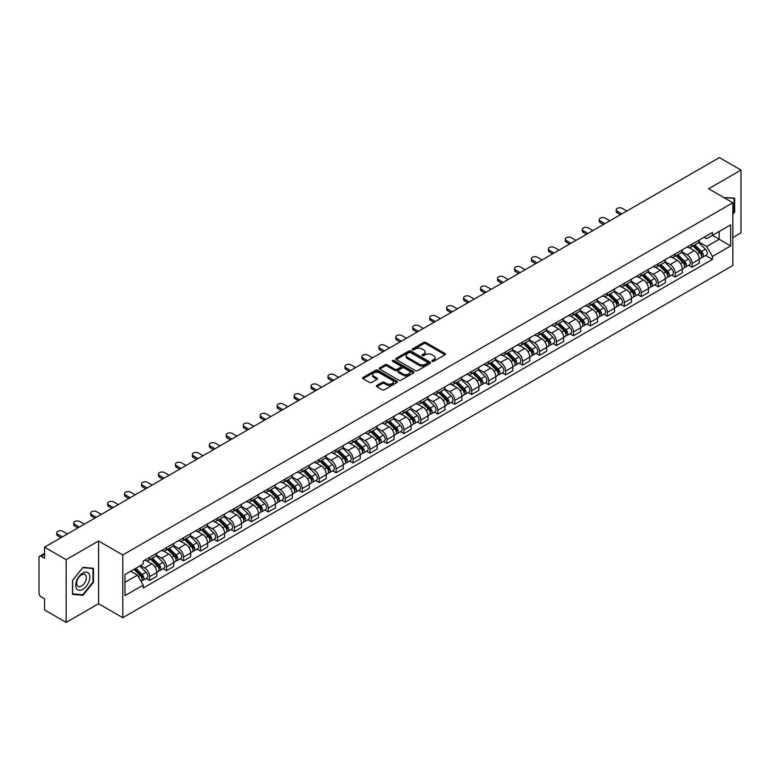 <?xml version="1.0" encoding="UTF-8"?>
<svg xmlns="http://www.w3.org/2000/svg" width="780" height="780" viewBox="0 0 780 780"><rect width="100%" height="100%" fill="white"/><g stroke="black" fill="none" stroke-linecap="round" stroke-linejoin="round"><path stroke-width="1.17" d="M432.198 361.315A1.053 0.614 0 0 0 433.69 361.315L445.019 354.773A1.511 0.868 0 0 0 445.458 354.159A1.511 0.868 0 0 0 445.019 353.535L425.822 342.459A1.511 0.868 0 0 0 423.686 342.459L412.357 349.001A1.053 0.614 0 0 0 413.848 349.859L415.311 349.011A4.826 2.788 0 0 1 422.136 349.011L423.745 349.937A4.826 2.788 0 0 1 425.159 351.907A4.826 2.788 0 0 1 423.745 353.876L422.273 354.724A1.053 0.614 0 0 0 423.764 355.582L425.236 354.744A4.826 2.788 0 0 1 432.061 354.744L433.66 355.66A4.826 2.788 0 0 1 435.074 357.64A4.826 2.788 0 0 1 433.66 359.609L432.198 360.448A1.053 0.614 0 0 0 432.198 361.315L432.198 360.448M376.857 385.437A1.511 0.868 0 0 0 376.418 386.051A1.511 0.868 0 0 0 376.857 386.675L382.249 389.785A1.511 0.868 0 0 0 384.384 389.785L396.971 382.512A1.511 0.868 0 0 0 397.41 381.898A1.511 0.868 0 0 0 396.971 381.284L377.764 370.198A1.511 0.868 0 0 0 375.638 370.198L363.051 377.462A1.511 0.868 0 0 0 362.602 378.076A1.511 0.868 0 0 0 363.051 378.7L369.554 382.453A1.511 0.868 0 0 0 371.69 382.453L377.072 379.343A1.511 0.868 0 0 0 377.52 378.729A1.511 0.868 0 0 0 377.072 378.115L373.844 376.252A4.036 2.33 0 0 1 372.665 374.605A4.036 2.33 0 0 1 375.16 372.45A4.036 2.33 0 0 1 379.558 372.957L392.194 380.25A4.036 2.33 0 0 1 393.373 381.898A4.036 2.33 0 0 1 390.887 384.052A4.036 2.33 0 0 1 386.49 383.546L384.384 382.327A1.511 0.868 0 0 0 382.249 382.327L376.857 385.437L376.857 386.675M122.782 554.97L98.553 540.979L66.163 559.679L44.538 547.19L719.375 157.579L741 170.069L708.62 188.76L732.849 202.751L122.782 554.97L122.782 617.711L732.849 265.493L732.849 202.751M415.418 370.627A1.511 0.868 0 0 0 417.553 370.627L430.141 363.363A1.511 0.868 0 0 0 430.579 362.749A1.511 0.868 0 0 0 430.141 362.135L410.943 351.049A1.511 0.868 0 0 0 408.808 351.049L396.22 358.312A1.511 0.868 0 0 0 395.782 358.927A1.511 0.868 0 0 0 396.22 359.541L415.418 370.627M392.964 361.54A1.053 0.614 0 0 1 394.036 361.696L413.536 372.947L400.969 380.201A1.511 0.868 0 0 1 398.834 380.201L379.636 369.115L379.636 367.887A1.511 0.868 0 0 0 379.197 368.501A1.511 0.868 0 0 0 379.636 369.115M379.636 367.887L385.018 364.777A1.511 0.868 0 0 1 387.153 364.777L394.943 369.272A1.511 0.868 0 0 0 397.078 369.272L400.647 367.214A1.511 0.868 0 0 0 401.086 366.6A1.511 0.868 0 0 0 400.647 365.976L392.545 361.296A1.053 0.614 0 0 1 394.036 360.438L413.556 371.709A1.511 0.868 0 0 1 413.995 372.323A1.511 0.868 0 0 1 413.556 372.938L413.556 371.709M66.163 559.679L66.163 622.42L44.538 609.931L44.538 598.825L41.174 596.885A3.071 1.774 -120 0 1 39 593.122L39 557.612A3.071 1.774 -120 0 1 39.634 556.198L44.538 553.371M732.849 237.51L741 232.81L741 170.069M66.163 622.42L98.553 603.72L122.782 617.711M44.538 547.19L44.538 558.295L41.174 556.355A3.071 1.774 -120 0 0 39.634 556.198M692.094 244.159A7.069 4.085 60 0 1 690.631 247.338L697.808 243.194A7.069 4.085 -120 0 0 699.27 240.025M681.925 251.774L687.102 254.768A7.069 4.085 60 0 1 692.104 263.425L699.27 259.282A7.069 4.085 -120 0 0 694.268 250.624L689.14 247.66M699.27 259.282L699.27 263.113L692.104 267.248L688.662 265.268M690.631 247.338A7.069 4.085 60 0 1 687.151 247.016M692.104 263.425L692.104 267.248M675.149 253.948A7.069 4.085 60 0 1 673.686 257.127L680.852 252.983A7.069 4.085 -120 0 0 682.315 249.805M671.707 275.057L675.149 277.036L682.315 272.893L682.315 269.071A7.069 4.085 -120 0 0 677.323 260.413L672.184 257.449M673.686 257.127A7.069 4.085 60 0 1 670.205 256.805M664.969 261.563L670.147 264.556A7.069 4.085 60 0 1 675.149 273.215L675.149 277.036M658.193 263.738A7.069 4.085 60 0 1 656.731 266.906L663.907 262.772A7.069 4.085 -120 0 0 665.369 259.594M654.751 284.837L658.193 286.825L665.369 282.682L665.369 278.86A7.069 4.085 -120 0 0 660.367 270.202L655.239 267.238M656.731 266.906A7.069 4.085 60 0 1 653.25 266.594M648.014 271.352L653.192 274.336A7.069 4.085 60 0 1 658.193 282.994L658.193 286.825M641.238 273.526A7.069 4.085 60 0 1 639.775 276.695L646.951 272.561A7.069 4.085 -120 0 0 648.414 269.383M637.806 294.625L641.238 296.615L648.414 292.471L648.414 288.649A7.069 4.085 -120 0 0 643.412 279.991L638.284 277.027M639.775 276.695A7.069 4.085 60 0 1 636.295 276.383M631.059 281.141L636.246 284.125A7.069 4.085 60 0 1 641.238 292.783L641.238 296.615M624.292 283.315A7.069 4.085 60 0 1 622.83 286.484L629.996 282.34A7.069 4.085 -120 0 0 631.459 279.172M620.851 304.415L624.292 306.404L631.459 302.26L631.459 298.428A7.069 4.085 -120 0 0 626.467 289.77L621.328 286.806M622.83 286.484A7.069 4.085 60 0 1 619.349 286.162M614.114 290.921L619.291 293.914A7.069 4.085 60 0 1 624.292 302.572L624.292 306.404M607.337 293.095A7.069 4.085 60 0 1 605.875 296.273L613.041 292.13A7.069 4.085 -120 0 0 614.513 288.961M603.895 314.203L607.337 316.183L614.513 312.049L614.513 308.217A7.069 4.085 -120 0 0 609.511 299.559L604.373 296.595M605.875 296.273A7.069 4.085 60 0 1 602.394 295.952M597.158 300.709L602.335 303.703A7.069 4.085 60 0 1 607.337 312.361L607.337 316.183M590.382 302.884A7.069 4.085 60 0 1 588.919 306.062L596.096 301.918A7.069 4.085 -120 0 0 597.558 298.75M586.95 323.993L590.382 325.972L597.558 321.838L597.558 318.006A7.069 4.085 -120 0 0 592.556 309.348L587.428 306.384M588.919 306.062A7.069 4.085 60 0 1 585.439 305.74M580.203 310.498L585.39 313.492A7.069 4.085 60 0 1 590.382 322.15L590.382 325.972M573.437 312.673A7.069 4.085 60 0 1 571.964 315.851L579.14 311.707A7.069 4.085 -120 0 0 580.603 308.529M569.995 333.781L573.437 335.761L580.603 331.617L580.603 327.795A7.069 4.085 -120 0 0 575.611 319.137L570.472 316.173M571.964 315.851A7.069 4.085 60 0 1 568.493 315.529M563.258 320.287L568.435 323.281A7.069 4.085 60 0 1 573.437 331.939L573.437 335.761M556.481 322.462A7.069 4.085 60 0 1 555.019 325.63L562.185 321.497A7.069 4.085 -120 0 0 563.648 318.318M553.039 343.561L556.481 345.55L563.657 341.406L563.657 337.584A7.069 4.085 -120 0 0 558.655 328.926L553.517 325.962M555.019 325.63A7.069 4.085 60 0 1 551.538 325.319M546.302 330.077L551.48 333.06A7.069 4.085 60 0 1 556.481 341.718L556.481 345.55M539.526 332.251A7.069 4.085 60 0 1 538.063 335.419L545.24 331.285A7.069 4.085 -120 0 0 546.702 328.107M536.094 353.35L539.526 355.339L546.702 351.195L546.702 347.373A7.069 4.085 -120 0 0 541.7 338.715L536.572 335.751M538.063 335.419A7.069 4.085 60 0 1 534.583 335.107M529.347 339.865L534.534 342.849A7.069 4.085 60 0 1 539.526 351.507L539.526 355.339M522.571 342.04A7.069 4.085 60 0 1 521.108 345.209L528.284 341.065A7.069 4.085 -120 0 0 529.747 337.896M519.139 363.139L522.581 365.128L529.747 360.984L529.747 357.152A7.069 4.085 -120 0 0 524.745 348.494L519.617 345.53M521.108 345.209A7.069 4.085 60 0 1 517.627 344.887M512.401 349.645L517.579 352.638A7.069 4.085 60 0 1 522.581 361.296L522.581 365.128M505.625 351.819A7.069 4.085 60 0 1 504.163 354.998L511.329 350.854A7.069 4.085 -120 0 0 512.792 347.685M502.183 372.928L505.625 374.907L512.792 370.773L512.792 366.941A7.069 4.085 -120 0 0 507.8 358.283L502.661 355.319M504.163 354.998A7.069 4.085 60 0 1 500.682 354.676M495.446 359.434L500.624 362.427A7.069 4.085 60 0 1 505.625 371.085L505.625 374.907M488.67 361.608A7.069 4.085 60 0 1 487.207 364.786L494.383 360.643A7.069 4.085 -120 0 0 495.846 357.474M485.228 382.717L488.67 384.696L495.846 380.562L495.846 376.73A7.069 4.085 -120 0 0 490.844 368.072L485.716 365.108M487.207 364.786A7.069 4.085 60 0 1 483.727 364.465M478.491 369.223L483.668 372.216A7.069 4.085 60 0 1 488.67 380.874L488.67 384.696M471.715 371.397A7.069 4.085 60 0 1 470.252 374.575L477.428 370.432A7.069 4.085 -120 0 0 478.891 367.253M468.283 392.496L471.715 394.485L478.891 390.341L478.891 386.519A7.069 4.085 -120 0 0 473.889 377.861L468.76 374.897M470.252 374.575A7.069 4.085 60 0 1 466.772 374.254M461.536 379.012L466.723 382.005A7.069 4.085 60 0 1 471.715 390.663L471.715 394.485M454.769 381.186A7.069 4.085 60 0 1 453.307 384.355L460.473 380.221A7.069 4.085 -120 0 0 461.935 377.042M451.327 402.285L454.769 404.274L461.935 400.13L461.935 396.308A7.069 4.085 -120 0 0 456.944 387.65L451.805 384.686M453.307 384.355A7.069 4.085 60 0 1 449.826 384.043M444.59 388.801L449.767 391.784A7.069 4.085 60 0 1 454.769 400.442L454.769 404.274M437.814 390.975A7.069 4.085 60 0 1 436.351 394.144L443.518 390.01A7.069 4.085 -120 0 0 444.99 386.831M434.372 412.074L437.814 414.063L444.99 409.919L444.99 406.097A7.069 4.085 -120 0 0 439.988 397.439L434.85 394.475M436.351 394.144A7.069 4.085 60 0 1 432.871 393.822M427.635 398.58L432.812 401.573A7.069 4.085 60 0 1 437.814 410.231L437.814 414.063M420.859 400.764A7.069 4.085 60 0 1 419.396 403.933L426.572 399.789A7.069 4.085 -120 0 0 428.035 396.62M417.427 421.863L420.859 423.852L428.035 419.708L428.035 415.877A7.069 4.085 -120 0 0 423.033 407.219L417.904 404.255M419.396 403.933A7.069 4.085 60 0 1 415.915 403.611M410.68 408.369L415.867 411.362A7.069 4.085 60 0 1 420.859 420.02L420.859 423.852M403.913 410.543A7.069 4.085 60 0 1 402.441 413.722L409.617 409.578A7.069 4.085 -120 0 0 411.079 406.409M400.471 431.652L403.913 433.631L411.079 429.497L411.079 425.665A7.069 4.085 -120 0 0 406.087 417.007L400.949 414.043M402.441 413.722A7.069 4.085 60 0 1 398.97 413.4M393.734 418.158L398.911 421.151A7.069 4.085 60 0 1 403.913 429.809L403.913 433.631M386.958 420.332A7.069 4.085 60 0 1 385.495 423.511L392.662 419.367A7.069 4.085 -120 0 0 394.124 416.198M383.516 441.441L386.958 443.42L394.134 439.286L394.134 435.454A7.069 4.085 -120 0 0 389.132 426.796L383.994 423.832M385.495 423.511A7.069 4.085 60 0 1 382.015 423.189M376.779 427.947L381.956 430.94A7.069 4.085 60 0 1 386.958 439.598L386.958 443.42M370.003 430.121A7.069 4.085 60 0 1 368.54 433.3L375.716 429.156A7.069 4.085 -120 0 0 377.179 425.977M366.571 451.22L370.003 453.209L377.179 449.065L377.179 445.244A7.069 4.085 -120 0 0 372.177 436.585L367.048 433.622M368.54 433.3A7.069 4.085 60 0 1 365.06 432.978M359.824 437.736L365.011 440.729A7.069 4.085 60 0 1 370.003 449.387L370.003 453.209M353.048 439.91A7.069 4.085 60 0 1 351.585 443.079L358.761 438.945A7.069 4.085 -120 0 0 360.223 435.767M349.615 461.009L353.057 462.998L360.223 458.854L360.223 455.032A7.069 4.085 -120 0 0 355.222 446.374L350.093 443.41M351.585 443.079A7.069 4.085 60 0 1 348.104 442.767M342.878 447.525L348.055 450.508A7.069 4.085 60 0 1 353.057 459.166L353.057 462.998M336.102 449.699A7.069 4.085 60 0 1 334.639 452.868L341.806 448.724A7.069 4.085 -120 0 0 343.268 445.555M332.66 470.798L336.102 472.787L343.268 468.644L343.268 464.822A7.069 4.085 -120 0 0 338.276 456.163L333.138 453.2M334.639 452.868A7.069 4.085 60 0 1 331.159 452.546M325.923 457.304L331.1 460.298A7.069 4.085 60 0 1 336.102 468.956L336.102 472.787M319.147 459.488A7.069 4.085 60 0 1 317.684 462.657L324.86 458.513A7.069 4.085 -120 0 0 326.323 455.344M315.705 480.587L319.147 482.576L326.323 478.433L326.323 474.601A7.069 4.085 -120 0 0 321.321 465.943L316.192 462.979M317.684 462.657A7.069 4.085 60 0 1 314.203 462.335M308.968 467.093L314.145 470.087A7.069 4.085 60 0 1 319.147 478.744L319.147 482.576M302.192 469.267A7.069 4.085 60 0 1 300.729 472.446L307.905 468.302A7.069 4.085 -120 0 0 309.368 465.133M298.76 490.376L302.192 492.356L309.368 488.221L309.368 484.39A7.069 4.085 -120 0 0 304.366 475.732L299.237 472.768M300.729 472.446A7.069 4.085 60 0 1 297.248 472.124M292.012 476.882L297.2 479.875A7.069 4.085 60 0 1 302.192 488.534L302.192 492.356M285.246 479.056A7.069 4.085 60 0 1 283.784 482.235L290.95 478.091A7.069 4.085 -120 0 0 292.412 474.923M281.804 500.165L285.246 502.144L292.412 498.01L292.412 494.179A7.069 4.085 -120 0 0 287.42 485.521L282.282 482.557M283.784 482.235A7.069 4.085 60 0 1 280.303 481.913M275.067 486.671L280.244 489.665A7.069 4.085 60 0 1 285.246 498.322L285.246 502.144M268.291 488.845A7.069 4.085 60 0 1 266.828 492.024L273.994 487.88A7.069 4.085 -120 0 0 275.467 484.702M264.849 509.944L268.291 511.933L275.467 507.79L275.467 503.968A7.069 4.085 -120 0 0 270.465 495.31L265.327 492.346M266.828 492.024A7.069 4.085 60 0 1 263.348 491.702M258.112 496.46L263.289 499.453A7.069 4.085 60 0 1 268.291 508.111L268.291 511.933M251.335 498.635A7.069 4.085 60 0 1 249.873 501.803L257.049 497.669A7.069 4.085 -120 0 0 258.511 494.491M247.903 519.733L251.335 521.722L258.511 517.579L258.511 513.757A7.069 4.085 -120 0 0 253.51 505.099L248.381 502.135M249.873 501.803A7.069 4.085 60 0 1 246.392 501.491M241.156 506.249L246.343 509.233A7.069 4.085 60 0 1 251.335 517.891L251.335 521.722M234.39 508.424A7.069 4.085 60 0 1 232.918 511.592L240.094 507.449A7.069 4.085 -120 0 0 241.556 504.28M230.948 529.523L234.39 531.511L241.556 527.368L241.556 523.536A7.069 4.085 -120 0 0 236.564 514.878L231.426 511.914M232.918 511.592A7.069 4.085 60 0 1 229.447 511.27M224.211 516.029L229.388 519.022A7.069 4.085 60 0 1 234.39 527.68L234.39 531.511M217.435 518.212A7.069 4.085 60 0 1 215.972 521.381L223.139 517.237A7.069 4.085 -120 0 0 224.611 514.069M213.993 539.312L217.435 541.3L224.611 537.157L224.611 533.325A7.069 4.085 -120 0 0 219.609 524.667L214.471 521.703M215.972 521.381A7.069 4.085 60 0 1 212.492 521.059M207.256 525.817L212.433 528.811A7.069 4.085 60 0 1 217.435 537.469L217.435 541.3M200.48 527.992A7.069 4.085 60 0 1 199.017 531.17L206.193 527.026A7.069 4.085 -120 0 0 207.655 523.858M197.047 549.1L200.48 551.08L207.655 546.946L207.655 543.114A7.069 4.085 -120 0 0 202.654 534.456L197.525 531.492M199.017 531.17A7.069 4.085 60 0 1 195.536 530.849M190.3 535.606L195.487 538.6A7.069 4.085 60 0 1 200.48 547.258L200.48 551.08M183.524 537.781A7.069 4.085 60 0 1 182.062 540.959L189.238 536.816A7.069 4.085 -120 0 0 190.7 533.637M180.092 558.889L183.534 560.869L190.7 556.735L190.7 552.903A7.069 4.085 -120 0 0 185.698 544.245L180.57 541.281M182.062 540.959A7.069 4.085 60 0 1 178.581 540.637M173.355 545.395L178.532 548.389A7.069 4.085 60 0 1 183.534 557.047L183.534 560.869M166.579 547.57A7.069 4.085 60 0 1 165.116 550.739L172.282 546.605A7.069 4.085 -120 0 0 173.745 543.426M163.137 568.669L166.579 570.658L173.745 566.514L173.745 562.692A7.069 4.085 -120 0 0 168.753 554.034L163.615 551.07M165.116 550.739A7.069 4.085 60 0 1 161.636 550.426M156.4 555.184L161.577 558.168A7.069 4.085 60 0 1 166.579 566.836L166.579 570.658M149.624 557.359A7.069 4.085 60 0 1 148.161 560.527L155.337 556.393A7.069 4.085 -120 0 0 156.799 553.215M146.182 578.458L149.624 580.447L156.799 576.303L156.799 572.481A7.069 4.085 -120 0 0 151.798 563.823L146.669 560.859M148.161 560.527A7.069 4.085 60 0 1 144.68 560.216M140.498 565.578L144.622 567.957A7.069 4.085 60 0 1 149.624 576.615L149.624 580.447M704.106 237.227L706.66 238.7L730.675 224.835L719.16 231.484L719.16 239.265L706.66 246.48L698.87 241.985M124.956 582.328L137.456 575.114L143.218 585.088L124.956 595.627L124.956 574.548L143.218 564.008L143.218 561.054L712.423 232.43L712.423 235.375L730.675 245.915L712.423 256.464L706.66 246.48M730.675 224.835L730.675 245.915M143.218 585.088L143.218 588.032L712.423 259.409L712.423 256.464M732.849 214.325L734.643 212.101L734.643 198.12L723.85 197.554M98.553 540.979L98.553 603.72M72.52 594.37L83.011 595.306L93.493 582.26L93.493 568.279L83.011 567.343L72.52 580.388L72.52 594.37M137.456 575.114L130.718 571.223M705.617 255.479L712.423 259.409M734.097 211.78L734.643 212.101M81.9 594.662L83.011 595.306M92.957 581.948L93.493 582.26M432.617 361.462L433.66 360.857A4.826 2.788 0 0 0 435.074 358.888L435.074 357.64M425.159 351.907L425.159 353.165A4.826 2.788 0 0 1 423.745 355.134L422.692 355.738M445 354.783L425.822 343.707A1.511 0.868 0 0 0 423.686 343.707L412.776 350.005M430.141 362.135L430.141 363.363L410.943 352.297A1.511 0.868 0 0 0 408.808 352.297L396.24 359.551L396.22 358.312M427.469 363.178A1.053 0.614 0 0 0 427.469 362.32L410.621 352.589A1.053 0.614 0 0 0 409.13 352.589L407.579 353.476A4.826 2.788 0 0 0 406.165 355.446A4.826 2.788 0 0 0 407.579 357.415L419.104 364.075A4.826 2.788 0 0 0 425.929 364.075L427.469 363.178L427.469 364.435A1.053 0.614 0 0 0 427.781 363.997L427.781 362.749M406.165 355.446L406.165 356.704A4.826 2.788 0 0 0 407.579 358.673L407.579 357.415M427.469 364.435L425.929 365.323A4.826 2.788 0 0 1 419.104 365.323L407.579 358.673M379.655 369.135L385.018 366.034L385.018 364.777M401.086 366.6L401.086 367.848A1.511 0.868 0 0 1 400.647 368.462L397.078 370.529A1.511 0.868 0 0 1 394.943 370.529L387.153 366.034A1.511 0.868 0 0 0 385.018 366.034M403.016 373.942A4.036 2.33 0 0 0 407.423 374.449A4.036 2.33 0 0 0 409.909 372.294A4.036 2.33 0 0 0 408.73 370.646L404.274 368.072A1.511 0.868 0 0 0 402.139 368.072L398.57 370.139A1.511 0.868 0 0 0 398.122 370.753A1.511 0.868 0 0 0 398.57 371.368L403.016 373.942L403.016 375.19A4.036 2.33 0 0 0 407.423 375.697A4.036 2.33 0 0 0 409.909 373.542L409.909 372.294M398.122 370.753L398.122 372.011A1.511 0.868 0 0 0 398.57 372.625L398.57 371.368M403.016 375.19L398.57 372.625M393.373 381.898L393.373 383.156A4.036 2.33 0 0 1 390.887 385.31A4.036 2.33 0 0 1 386.49 384.803L384.384 383.584A1.511 0.868 0 0 0 382.249 383.584L376.877 386.685M372.665 374.605L372.665 375.853A4.036 2.33 0 0 0 373.844 377.5L373.844 376.252M377.052 379.353L373.844 377.5M396.952 382.522L377.764 371.456A1.511 0.868 0 0 0 375.638 371.456L363.07 378.709M693.01 245.963L699.689 252.554A3.841 2.223 60 0 1 700.703 258.317L699.27 259.135M694.346 247.28L697.174 248.908M626.847 211L622.225 208.338A3.539 2.038 -0 0 0 618.374 207.899A3.539 2.038 -0 0 0 616.19 209.781A3.539 2.038 -0 0 0 617.224 211.224L621.845 213.886M693.751 245.534L701.064 252.749A1.843 1.063 60 0 1 701.551 255.518A1.843 1.063 60 0 1 701.386 255.586M694.863 244.9L701.542 251.482A3.841 2.223 60 0 1 702.546 257.244A3.841 2.223 60 0 1 701.386 257.371M698.597 242.463L705.451 249.23A3.841 2.223 60 0 1 706.466 254.992L702.546 257.244M620.432 214.705L617.224 212.852A3.539 2.038 180 0 1 616.19 211.409L616.19 209.781M676.055 255.752L682.734 262.343A3.841 2.223 60 0 1 683.748 268.096L682.315 268.924M677.391 257.069L680.218 258.697M609.892 220.789L605.27 218.127A3.539 2.038 -0 0 0 601.419 217.688A3.539 2.038 -0 0 0 599.235 219.57A3.539 2.038 -0 0 0 600.278 221.013L604.89 223.675M676.796 255.323L684.109 262.538A1.843 1.063 60 0 1 684.596 265.307A1.843 1.063 60 0 1 684.431 265.366M677.908 254.68L684.587 261.271A3.841 2.223 60 0 1 685.6 267.033A3.841 2.223 60 0 1 684.44 267.16M681.642 252.252L688.496 259.019A3.841 2.223 60 0 1 689.51 264.771L685.6 267.033M603.476 224.494L600.278 222.641A3.539 2.038 180 0 1 599.235 221.198L599.235 219.57M659.11 265.541L665.788 272.123A3.841 2.223 60 0 1 666.803 277.885L665.369 278.714M660.436 266.848L663.273 268.486M592.937 230.578L588.325 227.916A3.539 2.038 -0 0 0 584.464 227.468A3.539 2.038 -0 0 0 582.289 229.359A3.539 2.038 -0 0 0 583.323 230.802L587.935 233.464M659.851 265.112L667.163 272.327A1.843 1.063 60 0 1 667.651 275.087A1.843 1.063 60 0 1 667.475 275.155M660.952 264.469L667.631 271.06A3.841 2.223 60 0 1 668.645 276.822A3.841 2.223 60 0 1 667.485 276.949M664.687 262.041L671.541 268.798A3.841 2.223 60 0 1 672.555 274.56L668.645 276.822M586.531 234.283L583.323 232.43A3.539 2.038 180 0 1 582.289 230.987L582.289 229.359M723.869 197.574L734.097 198.393L734.097 211.945L732.849 213.496M733.424 198.003L734.097 198.393M88.91 573.592A9.994 5.772 120 0 0 79.258 576.176A9.994 5.772 120 0 0 76.674 588.812A9.994 5.772 120 0 0 86.327 586.219A9.994 5.772 120 0 0 88.91 573.592M85.693 575.25A6.835 3.949 120 0 0 84.922 574.529A6.835 3.949 120 0 0 78.566 577.726A6.835 3.949 120 0 0 77.317 585.663A6.835 3.949 120 0 0 78.088 586.375A6.835 3.949 120 0 0 84.454 583.187A6.835 3.949 120 0 0 85.693 575.25M82.797 594.75L72.638 593.833L72.638 580.291L82.797 567.655L92.957 568.562L92.957 582.104L82.797 594.75M92.284 568.172L92.957 568.562M642.154 275.33L648.833 281.911A3.841 2.223 60 0 1 649.847 287.674L648.414 288.502M643.49 276.637L646.318 278.275M575.981 240.367L571.37 237.705A3.539 2.038 -0 0 0 567.518 237.256A3.539 2.038 -0 0 0 565.334 239.148A3.539 2.038 -0 0 0 566.368 240.591L570.989 243.253M642.895 274.901L650.208 282.116A1.843 1.063 60 0 1 650.695 284.875A1.843 1.063 60 0 1 650.53 284.944M643.997 274.258L650.676 280.849A3.841 2.223 60 0 1 651.69 286.611A3.841 2.223 60 0 1 650.53 286.728M647.741 271.83L654.596 278.587A3.841 2.223 60 0 1 655.609 284.349L651.69 286.611M569.575 244.072L566.368 242.219A3.539 2.038 180 0 1 565.334 240.776L565.334 239.148M625.199 285.11L631.878 291.7A3.841 2.223 60 0 1 632.892 297.463L631.459 298.291M626.535 286.426L629.362 288.064M559.036 250.156L554.414 247.484A3.539 2.038 -0 0 0 550.563 247.046A3.539 2.038 -0 0 0 548.379 248.927A3.539 2.038 -0 0 0 549.413 250.37L554.034 253.042M625.94 284.69L633.253 291.895A1.843 1.063 60 0 1 633.74 294.665A1.843 1.063 60 0 1 633.575 294.733M627.052 284.047L633.731 290.638A3.841 2.223 60 0 1 634.745 296.4A3.841 2.223 60 0 1 633.584 296.517M630.786 281.619L637.64 288.376A3.841 2.223 60 0 1 638.654 294.138L634.745 296.4M552.62 253.851L549.413 252.008A3.539 2.038 180 0 1 548.379 250.565L548.379 248.927M608.254 294.898L614.933 301.49A3.841 2.223 60 0 1 615.937 307.252L614.504 308.081M609.58 296.215L612.417 297.853M542.081 259.945L537.459 257.273A3.539 2.038 -0 0 0 533.608 256.834A3.539 2.038 -0 0 0 531.433 258.716A3.539 2.038 -0 0 0 532.467 260.159L537.079 262.831M608.995 294.469L616.307 301.685A1.843 1.063 60 0 1 616.795 304.453A1.843 1.063 60 0 1 616.619 304.522M610.096 293.836L616.775 300.427A3.841 2.223 60 0 1 617.789 306.179A3.841 2.223 60 0 1 616.629 306.306M613.831 291.398L620.685 298.165A3.841 2.223 60 0 1 621.699 303.927L617.789 306.179M535.665 263.64L532.467 261.797A3.539 2.038 180 0 1 531.433 260.354L531.433 258.716M591.298 304.688L597.977 311.279A3.841 2.223 60 0 1 598.991 317.041L597.558 317.86M592.625 306.004L595.462 307.632M525.125 269.724L520.514 267.062A3.539 2.038 -0 0 0 516.662 266.623A3.539 2.038 -0 0 0 514.478 268.505A3.539 2.038 -0 0 0 515.512 269.948L520.133 272.61M592.039 304.258L599.352 311.474A1.843 1.063 60 0 1 599.84 314.243A1.843 1.063 60 0 1 599.674 314.311M593.141 303.625L599.82 310.206A3.841 2.223 60 0 1 600.834 315.968A3.841 2.223 60 0 1 599.674 316.095M596.885 301.187L603.74 307.954A3.841 2.223 60 0 1 604.754 313.716L600.834 315.968M518.719 273.429L515.512 271.577A3.539 2.038 180 0 1 514.478 270.133L514.478 268.505M574.343 314.476L581.022 321.067A3.841 2.223 60 0 1 582.036 326.82L580.603 327.649M575.679 315.793L578.507 317.421M508.18 279.513L503.558 276.851A3.539 2.038 -0 0 0 499.707 276.403A3.539 2.038 -0 0 0 497.523 278.294A3.539 2.038 -0 0 0 498.556 279.737L503.178 282.399M575.084 314.048L582.397 321.262A1.843 1.063 60 0 1 582.884 324.031A1.843 1.063 60 0 1 582.718 324.09M576.196 313.404L582.875 319.995A3.841 2.223 60 0 1 583.889 325.757A3.841 2.223 60 0 1 582.728 325.884M579.93 310.976L586.784 317.743A3.841 2.223 60 0 1 587.798 323.495L583.889 325.757M501.764 283.218L498.556 281.365A3.539 2.038 180 0 1 497.523 279.923L497.523 278.294M557.388 324.265L564.067 330.847A3.841 2.223 60 0 1 565.081 336.609L563.648 337.438M558.724 325.572L561.551 327.21M491.224 289.302L486.603 286.64A3.539 2.038 -0 0 0 482.752 286.192A3.539 2.038 -0 0 0 480.568 288.083A3.539 2.038 -0 0 0 481.611 289.526L486.223 292.188M558.129 323.837L565.451 331.052A1.843 1.063 60 0 1 565.929 333.811A1.843 1.063 60 0 1 565.763 333.879M559.24 323.193L565.919 329.784A3.841 2.223 60 0 1 566.933 335.546A3.841 2.223 60 0 1 565.773 335.663M562.975 320.765L569.829 327.522A3.841 2.223 60 0 1 570.843 333.284L566.933 335.546M484.809 293.007L481.611 291.154A3.539 2.038 180 0 1 480.568 289.712L480.568 288.083M540.442 334.055L547.121 340.636A3.841 2.223 60 0 1 548.135 346.398L546.702 347.227M541.768 335.361L544.606 336.999M474.269 299.091L469.657 296.429A3.539 2.038 -0 0 0 465.806 295.981A3.539 2.038 -0 0 0 463.622 297.872A3.539 2.038 -0 0 0 464.656 299.315L469.277 301.977M541.183 333.625L548.496 340.84A1.843 1.063 60 0 1 548.983 343.6A1.843 1.063 60 0 1 548.808 343.668M542.285 332.982L548.964 339.573A3.841 2.223 60 0 1 549.978 345.335A3.841 2.223 60 0 1 548.818 345.452M546.029 330.554L552.874 337.311A3.841 2.223 60 0 1 553.888 343.073L549.978 345.335M467.863 302.796L464.656 300.944A3.539 2.038 180 0 1 463.622 299.5L463.622 297.872M523.487 343.834L530.166 350.425A3.841 2.223 60 0 1 531.18 356.187L529.747 357.016M524.823 345.15L527.65 346.788M457.324 308.88L452.702 306.209A3.539 2.038 -0 0 0 448.851 305.77A3.539 2.038 -0 0 0 446.667 307.651A3.539 2.038 -0 0 0 447.7 309.094L452.322 311.766M524.228 343.405L531.541 350.62A1.843 1.063 60 0 1 532.028 353.389A1.843 1.063 60 0 1 531.862 353.457M525.34 342.771L532.018 349.362A3.841 2.223 60 0 1 533.023 355.115A3.841 2.223 60 0 1 531.862 355.241M529.074 340.343L535.928 347.1A3.841 2.223 60 0 1 536.942 352.862L533.023 355.115M450.908 312.575L447.7 310.732A3.539 2.038 180 0 1 446.667 309.29L446.667 307.651M506.532 353.623L513.211 360.214A3.841 2.223 60 0 1 514.225 365.976L512.792 366.805M507.868 354.939L510.695 356.577M440.369 318.669L435.747 315.998A3.539 2.038 -0 0 0 431.896 315.559A3.539 2.038 -0 0 0 429.712 317.44A3.539 2.038 -0 0 0 430.755 318.883L435.367 321.555M507.273 353.194L514.585 360.409A1.843 1.063 60 0 1 515.073 363.178A1.843 1.063 60 0 1 514.907 363.246M508.384 352.56L515.063 359.151A3.841 2.223 60 0 1 516.077 364.904A3.841 2.223 60 0 1 514.917 365.03M512.119 350.123L518.973 356.889A3.841 2.223 60 0 1 519.987 362.651L516.077 364.904M433.953 322.364L430.755 320.512A3.539 2.038 180 0 1 429.712 319.069L429.712 317.44M489.587 363.412L496.265 370.003A3.841 2.223 60 0 1 497.279 375.765L495.846 376.584M490.912 364.728L493.75 366.356M423.413 328.448L418.802 325.786A3.539 2.038 -0 0 0 414.94 325.348A3.539 2.038 -0 0 0 412.766 327.229A3.539 2.038 -0 0 0 413.8 328.673L418.411 331.334M490.327 362.983L497.64 370.198A1.843 1.063 60 0 1 498.127 372.967A1.843 1.063 60 0 1 497.952 373.035M491.429 362.349L498.108 368.93A3.841 2.223 60 0 1 499.122 374.692A3.841 2.223 60 0 1 497.962 374.819M495.163 359.911L502.018 366.678A3.841 2.223 60 0 1 503.032 372.43L499.122 374.692M417.007 332.153L413.8 330.301A3.539 2.038 180 0 1 412.766 328.858L412.766 327.229M472.631 373.201L479.31 379.792A3.841 2.223 60 0 1 480.324 385.544L478.891 386.373M473.967 374.517L476.794 376.145M406.458 338.237L401.846 335.575A3.539 2.038 -0 0 0 397.995 335.127A3.539 2.038 -0 0 0 395.811 337.019A3.539 2.038 -0 0 0 396.844 338.462L401.466 341.123M473.372 372.772L480.685 379.987A1.843 1.063 60 0 1 481.172 382.756A1.843 1.063 60 0 1 481.006 382.814M474.474 372.128L481.153 378.719A3.841 2.223 60 0 1 482.167 384.481A3.841 2.223 60 0 1 481.006 384.608M478.218 369.7L485.072 376.467A3.841 2.223 60 0 1 486.086 382.219L482.167 384.481M400.052 341.942L396.844 340.09A3.539 2.038 180 0 1 395.811 338.647L395.811 337.019M455.676 382.99L462.355 389.571A3.841 2.223 60 0 1 463.369 395.333L461.935 396.162M457.012 384.296L459.839 385.934M389.512 348.026L384.891 345.365A3.539 2.038 -0 0 0 381.04 344.916A3.539 2.038 -0 0 0 378.856 346.808A3.539 2.038 -0 0 0 379.889 348.25L384.511 350.912M456.417 382.561L463.729 389.776A1.843 1.063 60 0 1 464.217 392.535A1.843 1.063 60 0 1 464.051 392.603M457.529 381.917L464.207 388.508A3.841 2.223 60 0 1 465.221 394.27A3.841 2.223 60 0 1 464.061 394.387M461.263 379.49L468.117 386.246A3.841 2.223 60 0 1 469.131 392.008L465.221 394.27M383.097 351.731L379.889 349.879A3.539 2.038 180 0 1 378.856 348.436L378.856 346.808M438.731 392.769L445.409 399.36A3.841 2.223 60 0 1 446.413 405.122L444.98 405.951M440.056 394.085L442.894 395.723M372.557 357.815L367.936 355.144A3.539 2.038 -0 0 0 364.084 354.705A3.539 2.038 -0 0 0 361.91 356.587A3.539 2.038 -0 0 0 362.944 358.03L367.555 360.701M439.471 392.35L446.784 399.565A1.843 1.063 60 0 1 447.272 402.324A1.843 1.063 60 0 1 447.096 402.392M440.573 391.706L447.252 398.297A3.841 2.223 60 0 1 448.266 404.06A3.841 2.223 60 0 1 447.106 404.177M444.308 389.279L451.162 396.035A3.841 2.223 60 0 1 452.176 401.798L448.266 404.06M366.151 361.52L362.944 359.668A3.539 2.038 180 0 1 361.91 358.225L361.91 356.587M421.775 402.558L428.454 409.149A3.841 2.223 60 0 1 429.468 414.911L428.035 415.74M423.111 403.874L425.938 405.512M355.602 367.604L350.99 364.933A3.539 2.038 -0 0 0 347.139 364.494A3.539 2.038 -0 0 0 344.955 366.376A3.539 2.038 -0 0 0 345.988 367.819L350.61 370.49M422.516 402.129L429.829 409.344A1.843 1.063 60 0 1 430.316 412.113A1.843 1.063 60 0 1 430.151 412.181M423.618 401.495L430.297 408.086A3.841 2.223 60 0 1 431.311 413.839A3.841 2.223 60 0 1 430.151 413.965M427.362 399.067L434.216 405.824A3.841 2.223 60 0 1 435.23 411.587L431.311 413.839M349.196 371.299L345.988 369.457A3.539 2.038 180 0 1 344.955 368.014L344.955 366.376M404.82 412.347L411.499 418.938A3.841 2.223 60 0 1 412.513 424.7L411.079 425.529M406.156 413.663L408.983 415.301M338.656 377.393L334.035 374.722A3.539 2.038 -0 0 0 330.184 374.283A3.539 2.038 -0 0 0 328 376.165A3.539 2.038 -0 0 0 329.033 377.608L333.655 380.279M405.561 411.918L412.873 419.133A1.843 1.063 60 0 1 413.361 421.902A1.843 1.063 60 0 1 413.195 421.97M406.673 411.284L413.351 417.865A3.841 2.223 60 0 1 414.365 423.628A3.841 2.223 60 0 1 413.205 423.755M410.407 408.847L417.261 415.613A3.841 2.223 60 0 1 418.275 421.375L414.365 423.628M332.241 381.089L329.033 379.236A3.539 2.038 180 0 1 328 377.793L328 376.165M387.865 422.136L394.543 428.727A3.841 2.223 60 0 1 395.558 434.489L394.124 435.308M389.2 423.452L392.028 425.081M321.701 387.173L317.08 384.511A3.539 2.038 -0 0 0 313.228 384.072A3.539 2.038 -0 0 0 311.044 385.954A3.539 2.038 -0 0 0 312.088 387.397L316.7 390.058M388.606 421.707L395.928 428.922A1.843 1.063 60 0 1 396.406 431.691A1.843 1.063 60 0 1 396.24 431.759M389.717 421.073L396.396 427.654A3.841 2.223 60 0 1 397.41 433.417A3.841 2.223 60 0 1 396.25 433.543M393.452 418.636L400.306 425.402A3.841 2.223 60 0 1 401.32 431.155L397.41 433.417M315.286 390.877L312.088 389.025A3.539 2.038 180 0 1 311.044 387.582L311.044 385.954M370.919 431.925L377.598 438.516A3.841 2.223 60 0 1 378.612 444.269L377.179 445.097M372.245 433.241L375.082 434.869M304.746 396.962L300.134 394.3A3.539 2.038 -0 0 0 296.283 393.851A3.539 2.038 -0 0 0 294.099 395.743A3.539 2.038 -0 0 0 295.132 397.186L299.754 399.848M371.66 431.496L378.973 438.711A1.843 1.063 60 0 1 379.46 441.47A1.843 1.063 60 0 1 379.285 441.538M372.762 430.852L379.441 437.444A3.841 2.223 60 0 1 380.455 443.206A3.841 2.223 60 0 1 379.294 443.332M376.506 428.425L383.351 435.181A3.841 2.223 60 0 1 384.365 440.944L380.455 443.206M298.34 400.666L295.132 398.814A3.539 2.038 180 0 1 294.099 397.371L294.099 395.743M353.964 441.714L360.643 448.295A3.841 2.223 60 0 1 361.657 454.058L360.223 454.886M355.3 443.02L358.127 444.659M287.8 406.75L283.179 404.089A3.539 2.038 -0 0 0 279.328 403.64A3.539 2.038 -0 0 0 277.144 405.532A3.539 2.038 -0 0 0 278.177 406.975L282.799 409.636M354.705 441.285L362.017 448.5A1.843 1.063 60 0 1 362.505 451.259A1.843 1.063 60 0 1 362.339 451.327M355.816 440.642L362.495 447.232A3.841 2.223 60 0 1 363.5 452.995A3.841 2.223 60 0 1 362.339 453.112M359.551 438.214L366.405 444.97A3.841 2.223 60 0 1 367.419 450.733L363.5 452.995M281.385 410.456L278.177 408.603A3.539 2.038 180 0 1 277.144 407.16L277.144 405.532M337.009 451.493L343.688 458.084A3.841 2.223 60 0 1 344.702 463.846L343.268 464.675M338.344 452.81L341.172 454.447M270.845 416.54L266.224 413.868A3.539 2.038 -0 0 0 262.373 413.429A3.539 2.038 -0 0 0 260.189 415.311A3.539 2.038 -0 0 0 261.232 416.754L265.844 419.425M337.75 451.074L345.062 458.289A1.843 1.063 60 0 1 345.55 461.048A1.843 1.063 60 0 1 345.384 461.116M338.861 450.43L345.54 457.022A3.841 2.223 60 0 1 346.554 462.784A3.841 2.223 60 0 1 345.394 462.901M342.596 448.003L349.45 454.76A3.841 2.223 60 0 1 350.464 460.522L346.554 462.784M264.43 420.244L261.232 418.392A3.539 2.038 180 0 1 260.189 416.949L260.189 415.311M320.063 461.282L326.742 467.873A3.841 2.223 60 0 1 327.756 473.635L326.323 474.464M321.389 462.598L324.226 464.236M253.89 426.328L249.278 423.657A3.539 2.038 -0 0 0 245.417 423.218A3.539 2.038 -0 0 0 243.243 425.1A3.539 2.038 -0 0 0 244.276 426.543L248.888 429.215M320.804 460.853L328.117 468.068A1.843 1.063 60 0 1 328.604 470.837A1.843 1.063 60 0 1 328.429 470.906M321.906 460.219L328.585 466.81A3.841 2.223 60 0 1 329.599 472.563A3.841 2.223 60 0 1 328.439 472.69M325.64 457.792L332.494 464.548A3.841 2.223 60 0 1 333.508 470.311L329.599 472.563M247.484 430.024L244.276 428.181A3.539 2.038 180 0 1 243.243 426.738L243.243 425.1M303.108 471.071L309.787 477.662A3.841 2.223 60 0 1 310.801 483.424L309.368 484.253M304.444 472.387L307.271 474.026M236.935 436.118L232.323 433.446A3.539 2.038 -0 0 0 228.472 433.007A3.539 2.038 -0 0 0 226.288 434.889A3.539 2.038 -0 0 0 227.321 436.332L231.943 439.003M303.849 470.642L311.161 477.857A1.843 1.063 60 0 1 311.649 480.626A1.843 1.063 60 0 1 311.483 480.694M304.951 470.008L311.63 476.59A3.841 2.223 60 0 1 312.644 482.352A3.841 2.223 60 0 1 311.483 482.479M308.695 467.571L315.549 474.337A3.841 2.223 60 0 1 316.563 480.1L312.644 482.352M230.529 439.813L227.321 437.96A3.539 2.038 180 0 1 226.288 436.517L226.288 434.889M286.153 480.86L292.831 487.451A3.841 2.223 60 0 1 293.846 493.204L292.412 494.032M287.488 482.177L290.316 483.805M219.989 445.897L215.368 443.235A3.539 2.038 -0 0 0 211.516 442.796A3.539 2.038 -0 0 0 209.332 444.678A3.539 2.038 -0 0 0 210.366 446.121L214.987 448.783M286.894 480.431L294.206 487.646A1.843 1.063 60 0 1 294.694 490.415A1.843 1.063 60 0 1 294.528 490.474M288.005 479.798L294.684 486.379A3.841 2.223 60 0 1 295.698 492.141A3.841 2.223 60 0 1 294.538 492.268M291.74 477.36L298.594 484.127A3.841 2.223 60 0 1 299.608 489.879L295.698 492.141M213.574 449.602L210.366 447.749A3.539 2.038 180 0 1 209.332 446.306L209.332 444.678M269.207 490.649L275.886 497.24A3.841 2.223 60 0 1 276.9 502.993L275.457 503.822M270.533 491.965L273.37 493.594M203.034 455.686L198.412 453.024A3.539 2.038 -0 0 0 194.561 452.575A3.539 2.038 -0 0 0 192.387 454.467A3.539 2.038 -0 0 0 193.421 455.91L198.032 458.572M269.948 490.22L277.261 497.435A1.843 1.063 60 0 1 277.748 500.194A1.843 1.063 60 0 1 277.573 500.263M271.05 489.577L277.729 496.168A3.841 2.223 60 0 1 278.743 501.93A3.841 2.223 60 0 1 277.582 502.057M274.784 487.149L281.639 493.906A3.841 2.223 60 0 1 282.652 499.668L278.743 501.93M196.628 459.391L193.421 457.538A3.539 2.038 180 0 1 192.387 456.095L192.387 454.467M252.252 500.438L258.931 507.019A3.841 2.223 60 0 1 259.945 512.782L258.511 513.611M253.588 501.745L256.415 503.383M186.079 465.475L181.467 462.813A3.539 2.038 -0 0 0 177.616 462.365A3.539 2.038 -0 0 0 175.432 464.256A3.539 2.038 -0 0 0 176.465 465.699L181.087 468.361M252.993 500.009L260.305 507.224A1.843 1.063 60 0 1 260.793 509.983A1.843 1.063 60 0 1 260.627 510.052M254.095 499.366L260.773 505.957A3.841 2.223 60 0 1 261.787 511.719A3.841 2.223 60 0 1 260.627 511.836M257.839 496.938L264.693 503.695A3.841 2.223 60 0 1 265.707 509.457L261.787 511.719M179.673 469.18L176.465 467.327A3.539 2.038 180 0 1 175.432 465.884L175.432 464.256M235.297 510.217L241.976 516.808A3.841 2.223 60 0 1 242.989 522.571L241.556 523.399M236.632 511.534L239.46 513.172M169.133 475.264L164.512 472.592A3.539 2.038 -0 0 0 160.66 472.154A3.539 2.038 -0 0 0 158.476 474.035A3.539 2.038 -0 0 0 159.51 475.478L164.131 478.15M236.038 509.798L243.35 517.013A1.843 1.063 60 0 1 243.838 519.773A1.843 1.063 60 0 1 243.672 519.841M237.149 509.155L243.828 515.746A3.841 2.223 60 0 1 244.842 521.508A3.841 2.223 60 0 1 243.682 521.625M240.883 506.727L247.738 513.484A3.841 2.223 60 0 1 248.752 519.246L244.842 521.508M162.718 478.969L159.51 477.116A3.539 2.038 180 0 1 158.476 475.673L158.476 474.035M218.341 520.007L225.02 526.597A3.841 2.223 60 0 1 226.034 532.36L224.601 533.188M219.677 521.323L222.505 522.961M152.178 485.053L147.556 482.381A3.539 2.038 -0 0 0 143.705 481.942A3.539 2.038 -0 0 0 141.521 483.824A3.539 2.038 -0 0 0 142.565 485.267L147.176 487.939M219.082 519.577L226.405 526.792A1.843 1.063 60 0 1 226.882 529.562A1.843 1.063 60 0 1 226.717 529.63M220.194 518.944L226.873 525.535A3.841 2.223 60 0 1 227.887 531.287A3.841 2.223 60 0 1 226.726 531.414M223.928 516.516L230.782 523.273A3.841 2.223 60 0 1 231.797 529.035L227.887 531.287M145.762 488.748L142.565 486.905A3.539 2.038 180 0 1 141.521 485.462L141.521 483.824M201.396 529.795L208.075 536.386A3.841 2.223 60 0 1 209.089 542.149L207.655 542.977M202.722 531.112L205.559 532.74M135.223 494.842L130.611 492.17A3.539 2.038 -0 0 0 126.76 491.731A3.539 2.038 -0 0 0 124.576 493.613A3.539 2.038 -0 0 0 125.609 495.056L130.231 497.728M202.137 529.367L209.45 536.582A1.843 1.063 60 0 1 209.937 539.35A1.843 1.063 60 0 1 209.761 539.419M203.239 528.733L209.918 535.314A3.841 2.223 60 0 1 210.931 541.076A3.841 2.223 60 0 1 209.771 541.203M206.983 526.295L213.827 533.062A3.841 2.223 60 0 1 214.841 538.824L210.931 541.076M128.817 498.537L125.609 496.685A3.539 2.038 180 0 1 124.576 495.241L124.576 493.613M184.441 539.584L191.12 546.175A3.841 2.223 60 0 1 192.133 551.928L190.7 552.757M185.776 540.901L188.604 542.529M118.277 504.621L113.656 501.959A3.539 2.038 -0 0 0 109.805 501.52A3.539 2.038 -0 0 0 107.62 503.402A3.539 2.038 -0 0 0 108.654 504.845L113.276 507.507M185.182 539.155L192.494 546.37A1.843 1.063 60 0 1 192.982 549.139A1.843 1.063 60 0 1 192.816 549.198M186.293 538.522L192.972 545.103A3.841 2.223 60 0 1 193.976 550.865A3.841 2.223 60 0 1 192.816 550.992M190.028 536.084L196.882 542.851A3.841 2.223 60 0 1 197.896 548.603L193.976 550.865M111.862 508.326L108.654 506.474A3.539 2.038 180 0 1 107.62 505.031L107.62 503.402M167.486 549.374L174.164 555.955A3.841 2.223 60 0 1 175.178 561.717L173.745 562.546M168.821 550.69L171.649 552.318M101.322 514.41L96.701 511.748A3.539 2.038 -0 0 0 92.849 511.3A3.539 2.038 -0 0 0 90.665 513.191A3.539 2.038 -0 0 0 91.709 514.634L96.32 517.296M168.226 548.944L175.539 556.159A1.843 1.063 60 0 1 176.026 558.919A1.843 1.063 60 0 1 175.861 558.987M169.338 548.301L176.017 554.892A3.841 2.223 60 0 1 177.031 560.654A3.841 2.223 60 0 1 175.87 560.781M173.072 545.873L179.926 552.63A3.841 2.223 60 0 1 180.941 558.392L177.031 560.654M94.906 518.115L91.709 516.262A3.539 2.038 180 0 1 90.665 514.819L90.665 513.191M150.54 559.163L157.219 565.744A3.841 2.223 60 0 1 158.233 571.506L156.799 572.335M151.866 560.469L154.703 562.107M84.367 524.199L79.755 521.537A3.539 2.038 -0 0 0 75.894 521.089A3.539 2.038 -0 0 0 73.72 522.98A3.539 2.038 -0 0 0 74.753 524.423L79.375 527.085M151.281 558.733L158.594 565.948A1.843 1.063 60 0 1 159.081 568.708A1.843 1.063 60 0 1 158.905 568.776M152.383 558.09L159.061 564.681A3.841 2.223 60 0 1 160.076 570.443A3.841 2.223 60 0 1 158.915 570.56M156.117 555.662L162.971 562.419A3.841 2.223 60 0 1 163.985 568.181L160.076 570.443M77.961 527.904L74.753 526.051A3.539 2.038 180 0 1 73.72 524.608L73.72 522.98M133.984 569.341L140.264 575.533A3.841 2.223 60 0 1 141.278 581.295L141.082 581.402M134.921 570.258L137.748 571.896M67.412 533.988L62.8 531.317A3.539 2.038 -0 0 0 58.949 530.878A3.539 2.038 -0 0 0 56.764 532.76A3.539 2.038 -0 0 0 57.798 534.202L62.419 536.874M134.726 568.913L141.638 575.737A1.843 1.063 60 0 1 142.126 578.497A1.843 1.063 60 0 1 141.96 578.565M135.827 568.269L142.106 574.47A3.841 2.223 60 0 1 143.12 580.232A3.841 2.223 60 0 1 141.96 580.349M139.737 566.017L146.026 572.208A3.841 2.223 60 0 1 147.04 577.97L143.12 580.232M61.006 537.693L57.798 535.841A3.539 2.038 180 0 1 56.764 534.398L56.764 532.76M166.579 566.836L173.745 562.692M183.534 557.047L190.7 552.903M200.48 547.258L207.655 543.114M217.435 537.469L224.611 533.325M234.39 527.68L241.556 523.536M251.335 517.891L258.511 513.757M268.291 508.111L275.467 503.968M285.246 498.322L292.412 494.179M302.192 488.534L309.368 484.39M319.147 478.744L326.323 474.601M336.102 468.956L343.268 464.822M353.057 459.166L360.223 455.032M370.003 449.387L377.179 445.244M386.958 439.598L394.134 435.454M403.913 429.809L411.079 425.665M420.859 420.02L428.035 415.877M437.814 410.231L444.99 406.097M454.769 400.442L461.935 396.308M471.715 390.663L478.891 386.519M488.67 380.874L495.846 376.73M505.625 371.085L512.792 366.941M522.581 361.296L529.747 357.152M539.526 351.507L546.702 347.373M556.481 341.718L563.657 337.584M573.437 331.939L580.603 327.795M590.382 322.15L597.558 318.006M607.337 312.361L614.513 308.217M624.292 302.572L631.459 298.428M641.238 292.783L648.414 288.649M658.193 282.994L665.369 278.86M675.149 273.215L682.315 269.071M149.624 576.615L156.799 572.481M144.622 567.957L151.798 563.823M161.577 558.168L168.753 554.034M178.532 548.389L185.698 544.245M195.487 538.6L202.654 534.456M212.433 528.811L219.609 524.667M229.388 519.022L236.564 514.878M246.343 509.233L253.51 505.099M263.289 499.453L270.465 495.31M280.244 489.665L287.42 485.521M297.2 479.875L304.366 475.732M314.145 470.087L321.321 465.943M331.1 460.298L338.276 456.163M348.055 450.508L355.222 446.374M365.011 440.729L372.177 436.585M381.956 430.94L389.132 426.796M398.911 421.151L406.087 417.007M415.867 411.362L423.033 407.219M432.812 401.573L439.988 397.439M449.767 391.784L456.944 387.65M466.723 382.005L473.889 377.861M483.668 372.216L490.844 368.072M500.624 362.427L507.8 358.283M517.579 352.638L524.745 348.494M534.534 342.849L541.7 338.715M551.48 333.06L558.655 328.926M568.435 323.281L575.611 319.137M585.39 313.492L592.556 309.348M602.335 303.703L609.511 299.559M619.291 293.914L626.467 289.77M636.246 284.125L643.412 279.991M653.192 274.336L660.367 270.202M670.147 264.556L677.323 260.413M687.102 254.768L694.268 250.624M44.538 554.404L41.174 556.355M433.66 360.857L433.66 359.609M422.273 355.582L422.273 354.724M423.745 355.134L423.745 353.876M412.357 349.859L412.357 349.001M423.686 343.707L423.686 342.459M425.822 343.707L425.822 342.459M445.019 354.773L445.019 353.535M408.808 352.297L408.808 351.049M410.943 352.297L410.943 351.049M419.104 365.323L419.104 364.075M425.929 365.323L425.929 364.075M387.153 366.034L387.153 364.777M394.943 370.529L394.943 369.272M397.078 370.529L397.078 369.272M400.647 368.462L400.647 367.214M394.036 361.696L394.036 360.438M382.249 383.584L382.249 382.327M384.384 383.584L384.384 382.327M386.49 384.803L386.49 383.546M377.072 379.343L377.072 378.115M363.051 378.7L363.051 377.462M375.638 371.456L375.638 370.198M377.764 371.456L377.764 370.198M396.971 382.512L396.971 381.284M699.689 252.554L697.486 253.822M701.932 254.67L701.24 255.07M705.451 249.23L701.542 251.482M617.224 212.852L617.224 211.224M682.734 262.343L680.53 263.611M684.976 264.459L684.284 264.859M688.496 259.019L684.587 261.271M600.278 222.641L600.278 221.013M665.788 272.123L663.575 273.4M668.031 274.248L667.339 274.648M671.541 268.798L667.631 271.06M583.323 232.43L583.323 230.802M648.833 281.911L646.63 283.189M651.076 284.037L650.383 284.437M654.596 278.587L650.676 280.849M566.368 242.219L566.368 240.591M631.878 291.7L629.675 292.978M634.12 293.816L633.428 294.216M637.64 288.376L633.731 290.638M549.413 252.008L549.413 250.37M614.933 301.49L612.719 302.767M617.175 303.605L616.483 304.005M620.685 298.165L616.775 300.427M532.467 261.797L532.467 260.159M597.977 311.279L595.774 312.546M600.22 313.394L599.527 313.794M603.74 307.954L599.82 310.206M515.512 271.577L515.512 269.948M581.022 321.067L578.818 322.335M583.264 323.183L582.572 323.583M586.784 317.743L582.875 319.995M498.556 281.365L498.556 279.737M564.067 330.847L561.863 332.124M566.319 332.972L565.627 333.372M569.829 327.522L565.919 329.784M481.611 291.154L481.611 289.526M547.121 340.636L544.908 341.913M549.364 342.761L548.672 343.161M552.874 337.311L548.964 339.573M464.656 300.944L464.656 299.315M530.166 350.425L527.962 351.702M532.408 352.54L531.716 352.94M535.928 347.1L532.018 349.362M447.7 310.732L447.7 309.094M513.211 360.214L511.007 361.491M515.453 362.329L514.761 362.729M518.973 356.889L515.063 359.151M430.755 320.512L430.755 318.883M496.265 370.003L494.052 371.27M498.508 372.119L497.815 372.518M502.018 366.678L498.108 368.93M413.8 330.301L413.8 328.673M479.31 379.792L477.106 381.059M481.552 381.907L480.86 382.307M485.072 376.467L481.153 378.719M396.844 340.09L396.844 338.462M462.355 389.571L460.151 390.848M464.597 391.697L463.905 392.096M468.117 386.246L464.207 388.508M379.889 349.879L379.889 348.25M445.409 399.36L443.196 400.637M447.652 401.485L446.959 401.885M451.162 396.035L447.252 398.297M362.944 359.668L362.944 358.03M428.454 409.149L426.25 410.426M430.697 411.265L430.004 411.665M434.216 405.824L430.297 408.086M345.988 369.457L345.988 367.819M411.499 418.938L409.295 420.215M413.741 421.054L413.049 421.453M417.261 415.613L413.351 417.865M329.033 379.236L329.033 377.608M394.543 428.727L392.34 429.994M396.796 430.843L396.103 431.243M400.306 425.402L396.396 427.654M312.088 389.025L312.088 387.397M377.598 438.516L375.385 439.784M379.84 440.632L379.148 441.031M383.351 435.181L379.441 437.444M295.132 398.814L295.132 397.186M360.643 448.295L358.439 449.572M362.885 450.421L362.193 450.82M366.405 444.97L362.495 447.232M278.177 408.603L278.177 406.975M343.688 458.084L341.484 459.361M345.93 460.21L345.238 460.61M349.45 454.76L345.54 457.022M261.232 418.392L261.232 416.754M326.742 467.873L324.529 469.151M328.985 469.989L328.292 470.389M332.494 464.548L328.585 466.81M244.276 428.181L244.276 426.543M309.787 477.662L307.583 478.94M312.029 479.778L311.337 480.178M315.549 474.337L311.63 476.59M227.321 437.96L227.321 436.332M292.831 487.451L290.628 488.719M295.074 489.567L294.382 489.967M298.594 484.127L294.684 486.379M210.366 447.749L210.366 446.121M275.886 497.24L273.673 498.508M278.128 499.356L277.436 499.756M281.639 493.906L277.729 496.168M193.421 457.538L193.421 455.91M258.931 507.019L256.727 508.297M261.173 509.145L260.481 509.545M264.693 503.695L260.773 505.957M176.465 467.327L176.465 465.699M241.976 516.808L239.772 518.086M244.218 518.934L243.526 519.334M247.738 513.484L243.828 515.746M159.51 477.116L159.51 475.478M225.02 526.597L222.817 527.875M227.272 528.713L226.58 529.113M230.782 523.273L226.873 525.535M142.565 486.905L142.565 485.267M208.075 536.386L205.861 537.664M210.317 538.502L209.625 538.902M213.827 533.062L209.918 535.314M125.609 496.685L125.609 495.056M191.12 546.175L188.916 547.443M193.362 548.291L192.67 548.691M196.882 542.851L192.972 545.103M108.654 506.474L108.654 504.845M174.164 555.955L171.961 557.232M176.407 558.08L175.714 558.48M179.926 552.63L176.017 554.892M91.709 516.262L91.709 514.634M157.219 565.744L155.005 567.021M159.461 567.869L158.769 568.269M162.971 562.419L159.061 564.681M74.753 526.051L74.753 524.423M140.264 575.533L138.343 576.644M142.506 577.658L141.814 578.058M146.026 572.208L142.106 574.47M57.798 535.841L57.798 534.202"/></g></svg>

